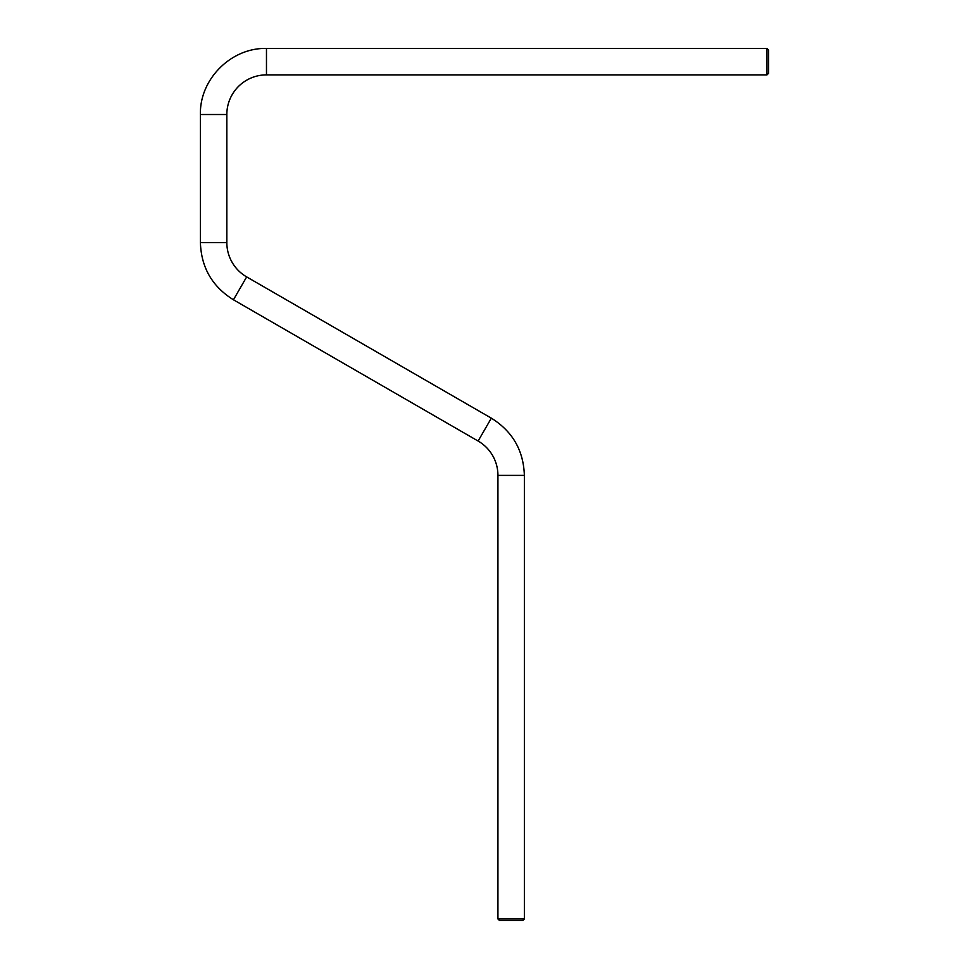 <?xml version="1.0" encoding="UTF-8"?>
<svg xmlns="http://www.w3.org/2000/svg" width="969" height="969" viewBox="0 0 969 969"><rect width="100%" height="100%" fill="white"/><g stroke="black" fill="none" stroke-linecap="round" stroke-linejoin="round"><path stroke-width="1.45" d="M524.362 918.963L497.933 918.963L499.519 920.55L522.775 920.55L524.362 918.963L524.362 475.379L497.933 475.379A39.644 39.644 0 0 0 478.117 441.04L491.331 418.16C512.528 431.35 523.539 450.415 524.362 475.379M767.012 74.879L768.599 73.293L768.599 50.037L767.012 48.45L767.012 74.879L266.475 74.879A39.644 39.644 0 0 0 226.831 114.524L226.831 242.565A39.644 39.644 0 0 0 246.659 276.892L491.331 418.16M767.012 48.45L266.475 48.45L266.475 74.879M266.475 48.45C231.179 47.542 199.493 79.216 200.401 114.524L226.831 114.524M200.401 114.524L200.401 242.565L226.831 242.565M200.401 242.565C201.225 267.517 212.247 286.594 233.444 299.784L246.659 276.892M497.933 918.963L497.933 475.379M478.117 441.04L233.444 299.784"/></g></svg>
